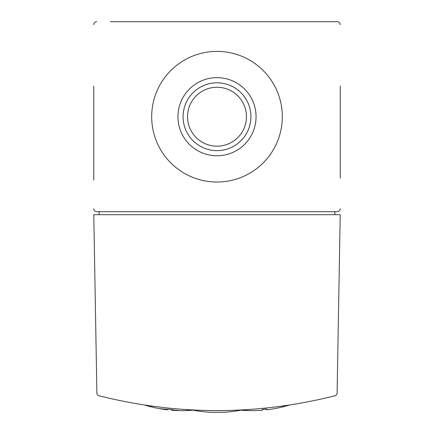 <?xml version="1.0" encoding="UTF-8"?>
<svg xmlns="http://www.w3.org/2000/svg" width="434" height="434" viewBox="0 0 434 434"><rect width="100%" height="100%" fill="white"/><g stroke="black" fill="none" stroke-linecap="round" stroke-linejoin="round"><path stroke-width="0.65" d="M194.454 410.119L192.398 410.021M239.601 410.119L241.733 410.011A127.319 127.319 0 0 1 222.94 412.3L211.06 412.3A127.319 127.319 0 0 1 192.267 410.011L194.399 410.119M239.519 410.125L241.613 410.021M193.635 410.081L186.126 409.653M152.752 406.295L144.929 405.161A128.269 128.269 0 0 0 160.466 408.823L160.466 408.703A126.826 89.675 -90 0 0 169.493 409.208A128.258 90.695 90 0 0 178.52 410.488L178.52 410.607A128.236 90.679 -90 0 1 178.103 410.597A128.236 90.679 -90 0 1 171.604 410.065L171.604 410.228A128.269 128.269 0 0 0 178.103 410.597M239.986 410.103L247.874 409.653M281.248 406.295L289.071 405.161A128.269 128.269 0 0 1 273.534 408.823L273.534 408.823A127.395 90.082 -90 0 1 273.057 408.904A128.269 128.269 0 0 1 266.612 409.81L266.612 408.98A127.439 127.439 0 0 1 262.396 409.398L262.396 410.228A128.269 128.269 0 0 1 255.952 410.591A128.236 90.673 90 0 1 255.48 410.607L255.48 410.607A128.269 128.269 0 0 1 240.87 410.179M98.247 395.575C177.414 415.582 256.586 415.582 335.753 395.575L337.093 393.882L340.218 214.694L93.782 214.694L96.907 393.882L98.247 395.575M340.218 177.994L340.218 86.171M340.218 147.256L340.218 172.906M340.218 24.667A2.967 2.967 0 0 0 337.251 21.7L110.41 21.7M136.536 21.7L297.464 21.7M93.782 86.171L93.782 180.039M93.782 169.862L93.782 147.256M96.749 21.7A2.967 2.967 0 0 0 93.782 24.667M93.782 208.754A2.967 2.967 0 0 0 96.749 211.727L337.251 211.727A2.967 2.967 0 0 0 340.218 208.754M151.678 116.713A65.322 65.322 0 0 0 249.658 173.28A65.322 65.322 0 0 0 249.658 60.142A65.322 65.322 0 0 0 151.678 116.713M334.874 214.694L334.874 211.727M99.126 211.727L99.126 214.694M266.612 409.208A126.831 89.681 90 0 1 264.507 409.213A128.258 90.695 -90 0 1 262.396 409.625M160.884 408.893A128.269 128.269 0 0 0 167.388 409.81L167.388 409.647A127.39 90.077 90 0 1 160.884 408.893A127.39 90.077 90 0 1 160.466 408.823L160.466 408.703M167.388 409.202L167.388 409.647M171.604 409.62L171.604 410.065M178.52 410.488L178.52 410.607A128.269 128.269 0 0 0 193.13 410.179M187.542 116.713A29.458 29.458 0 0 0 231.729 142.222A29.458 29.458 0 0 0 231.729 91.2A29.458 29.458 0 0 0 187.542 116.713M183.083 116.713A33.917 33.917 0 0 0 233.959 146.084A33.917 33.917 0 0 0 233.959 87.343A33.917 33.917 0 0 0 183.083 116.713M177.94 116.713A39.06 39.06 0 0 0 236.53 150.538A39.06 39.06 0 0 0 236.53 82.889A39.06 39.06 0 0 0 177.94 116.713"/></g></svg>
